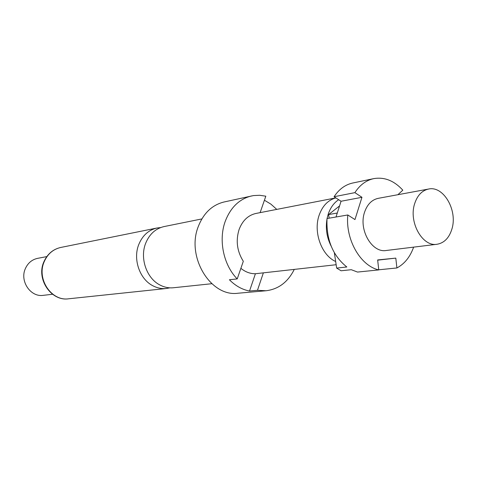 <?xml version="1.0" encoding="UTF-8"?>
<svg xmlns="http://www.w3.org/2000/svg" width="477" height="477" viewBox="0 0 477 477"><rect width="100%" height="100%" fill="white"/><g stroke="black" fill="none" stroke-linecap="round" stroke-linejoin="round"><path stroke-width="0.72" d="M211.788 283.714L173.467 287.75C168.81 288.215 164.273 287.285 159.873 284.966C146.576 278.27 139.66 258.158 145.658 243.3C149.426 234.118 155.568 228.543 164.082 226.569L201.854 218.931M414.626 203.762C417.333 195.415 421.978 190.508 428.555 189.047C443.521 185.499 457.842 210.423 451.91 229.026C449.155 237.94 444.194 243.02 437.027 244.266C422.455 247.008 408.491 222.139 414.626 203.762M437.027 244.266L386.233 250.491C371.947 253.138 358.424 229.717 364.523 212.331C367.212 204.424 371.78 199.762 378.231 198.337L428.555 189.047M335.665 261.515C321.576 255.314 313.18 232.162 319.089 215.365C322.434 205.873 328.033 200.054 335.88 197.901M327.085 218.526L328.176 214.28C330.364 207.745 333.852 202.886 338.652 199.702M260.132 212.629L265.814 196.196L259.667 195.278L253.52 195.576L224.065 201.986C212.17 204.931 203.584 213.094 198.307 226.486C185.988 256.781 210.721 297.26 238.065 293.224L266.047 290.755C278.502 289.205 287.905 282.104 294.255 269.439M251.498 195.952C239.365 198.963 230.612 207.412 225.251 221.31C218.287 240.08 223.516 265.123 237.224 278.908L243.312 261.289C237.045 251.284 235.638 240.694 239.09 229.515C242.495 220.577 248.129 215.222 255.994 213.44L335.85 197.883M264.419 200.233L270.912 204.144L276.773 209.391M160.63 227.565L157.07 227.988C148.609 229.944 142.504 235.465 138.759 244.552C132.791 259.25 139.648 279.134 152.849 285.753C157.219 288.042 161.721 288.961 166.354 288.496L169.878 287.834M46.776 256.608L37.617 258.349C31.953 259.589 27.857 263.042 25.323 268.7C19.575 281.174 30.659 297.427 43.288 295.341L52.548 294.255M240.879 268.324C245.381 272.003 250.228 273.804 255.41 273.738L336.148 264.723M263.37 272.844L257.467 290.32L249.525 291.03L255.41 273.738M249.525 291.03C242.113 289.593 235.405 285.83 229.407 279.755L237.224 278.908M257.467 290.32L266.047 290.755M413.631 247.134C410.131 256.936 404.556 263.882 396.906 267.961L395.803 258.117L377.653 259.941L378.762 269.916L357.523 272.063L351.281 269.708L341.085 270.775L336.655 268.092L334.353 252.762M378.744 269.797L396.906 267.961M378.762 269.916C360.409 265.844 345.312 239.514 347.811 214.978L354.966 219.575L361.96 197.299L354.894 192.642L334.073 196.733L341.055 201.258L336.011 216.999M336.655 268.092L346.821 266.989C332.737 255.63 326.137 239.484 327.025 218.538L347.811 214.978M354.894 192.642C359.855 184.975 366.127 180.306 373.718 178.636L352.73 183.013C345.217 184.671 338.998 189.244 334.073 196.733M373.718 178.636C384.39 176.806 394.085 180.646 402.803 190.156L397.901 194.705M331.127 246.084C326.811 237.522 325.427 228.519 326.983 219.056M337.281 213.034L328.611 214.561L339.564 205.921M329.154 218.174L328.611 214.561M361.96 197.299L341.055 201.258M395.803 258.117L377.677 260.156M68.628 298.793C51.421 301.571 35.918 279.26 43.842 261.885C47.348 254.032 52.989 249.221 60.752 247.462C53.138 249.209 47.628 253.955 44.212 261.694C36.371 278.92 51.433 301.464 68.628 298.793L166.354 288.496M60.752 247.462L157.07 227.988"/></g></svg>
